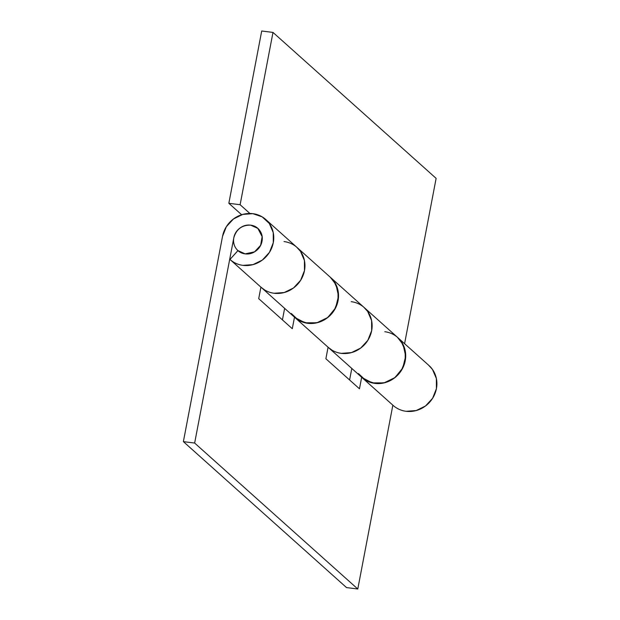 <?xml version="1.0" encoding="UTF-8"?>
<svg xmlns="http://www.w3.org/2000/svg" width="620" height="620" viewBox="0 0 620 620"><rect width="100%" height="100%" fill="white"/><g stroke="black" fill="none" stroke-linecap="round" stroke-linejoin="round"><path stroke-width="0.93" d="M245.171 253.874A14.903 13.904 131.8 0 1 236.608 249.201A14.903 13.904 131.8 0 1 235.662 232.833A14.903 13.904 131.8 0 1 250.651 225.153A14.903 13.904 131.8 0 1 259.214 229.826A14.903 13.904 131.8 0 1 260.16 246.194A14.903 13.904 131.8 0 1 245.171 253.874C241.281 253.379 238.227 251.557 236.011 248.411C233.794 245.256 233.066 241.699 233.817 237.739C234.577 233.771 236.6 230.562 239.886 228.106C243.172 225.649 246.76 224.665 250.651 225.153C254.541 225.649 257.594 227.463 259.811 230.617C262.028 233.763 262.764 237.321 262.004 241.288C261.245 245.256 259.23 248.465 255.936 250.922C252.65 253.379 249.062 254.363 245.171 253.874L237.94 250.588L245.171 253.874C249.062 254.363 252.65 253.379 255.936 250.922C259.23 248.465 261.245 245.256 262.004 241.288C262.764 237.321 262.028 233.763 259.811 230.617C257.594 227.463 254.541 225.649 250.651 225.153L257.85 228.408L262.144 236.638L260.648 245.295L254.556 251.844L245.171 253.874M362.328 377.867L393.103 405.395A26.823 25.025 -48.2 0 0 406.115 411.3A26.823 25.025 -48.2 0 0 433.829 396.141A26.823 25.025 -48.2 0 0 429.428 365.916M384.788 331.716A26.823 25.025 131.8 0 1 398.164 337.947A26.823 25.025 131.8 0 1 398.28 374.503A26.823 25.025 131.8 0 1 361.917 377.495L372.147 382.889L384.02 382.912L395.01 377.557L402.783 367.962L405.697 356.159L403.132 344.65L397.428 337.28M295.159 317.773L328.329 347.448A26.823 25.025 -48.2 0 0 341.341 353.353A26.823 25.025 -48.2 0 0 369.055 338.195A26.823 25.025 -48.2 0 0 364.653 307.969M330.987 277.853A26.823 25.025 131.8 0 1 331.529 313.929A26.823 25.025 131.8 0 1 295.639 318.169M230.09 259.563L229.966 259.454C233.631 262.756 237.972 264.724 242.978 265.36L253.061 264.616L262.361 260.051L269.46 252.356L273.281 242.707L273.234 232.578L269.336 223.502L262.175 216.861L252.844 213.667L242.761 214.412L233.461 218.976L226.362 226.672L222.541 236.321L183.381 441.634L194.649 443.052L357.787 589L194.649 443.052L233.817 237.739C236.367 229.191 241.978 224.998 250.651 225.153C246.76 224.665 243.172 225.649 239.886 228.106C236.6 230.562 234.577 233.771 233.817 237.739L194.649 443.052L183.381 441.634L346.518 587.582L183.381 441.634L222.541 236.321A26.823 25.025 131.8 0 1 252.844 213.667A26.823 25.025 131.8 0 1 266.29 219.976A26.823 25.025 131.8 0 1 270.692 250.193A26.823 25.025 131.8 0 1 242.978 265.36A26.823 25.025 131.8 0 1 229.966 259.454L261.152 287.354A26.823 25.025 -48.2 0 0 274.172 293.26A26.823 25.025 -48.2 0 0 301.878 278.093A26.823 25.025 -48.2 0 0 297.476 247.876M282.433 319.889L284.634 308.357L282.433 319.889M349.603 379.983L351.803 368.451L349.603 379.983M292.291 328.709L258.711 298.662L260.904 287.13L258.711 298.662L292.291 328.709L294.492 317.176L292.291 328.709M357.787 589L392.855 405.178L357.787 589L346.518 587.582L357.787 589M361.669 377.278L359.468 388.802L325.88 358.755L328.081 347.223L325.88 358.755L359.468 388.802L361.669 377.278M237.972 250.62L229.966 259.454L237.94 250.588M428.583 365.149L432.473 369.442L436.371 378.518L436.418 388.655L432.597 398.304L425.498 405.992L416.198 410.556L406.115 411.3A26.823 25.025 131.8 0 1 393.103 405.395M363.808 307.202L367.699 311.496L371.597 320.571L371.644 330.708L367.823 340.349L360.724 348.045L351.424 352.61L341.341 353.353A26.823 25.025 131.8 0 1 328.329 347.448M296.631 247.109L300.522 251.402L304.42 260.478L304.466 270.607L300.646 280.255L293.547 287.951L284.255 292.516L274.172 293.26A26.823 25.025 131.8 0 1 261.152 287.354M294.74 317.401L304.978 322.795L316.843 322.811L327.833 317.456L335.606 307.861L338.528 296.065L335.963 284.557L330.251 277.187M295.732 318.246A26.823 25.025 -48.2 0 0 307.753 323.307A26.823 25.025 -48.2 0 0 335.35 308.38A26.823 25.025 -48.2 0 0 331.421 278.264M284.03 241.567A26.823 25.025 131.8 0 1 297.98 248.364A26.823 25.025 131.8 0 1 297.445 284.44A26.823 25.025 131.8 0 1 261.609 287.75M362.909 378.34A26.823 25.025 -48.2 0 0 374.929 383.4A26.823 25.025 -48.2 0 0 402.519 368.474A26.823 25.025 -48.2 0 0 398.59 338.365M351.207 301.669A26.823 25.025 131.8 0 1 365.157 308.458A26.823 25.025 131.8 0 1 364.622 344.534A26.823 25.025 131.8 0 1 328.778 347.843M241.645 214.745L228.842 203.298L261.71 31L272.986 32.418L240.118 204.716L249.906 213.474L240.118 204.716L228.842 203.298L261.71 31L272.986 32.418L240.118 204.716L228.842 203.298L241.645 214.745M404.589 343.681L436.124 178.366L272.986 32.418L436.124 178.366L404.589 343.681M397.397 337.249L401.287 341.543L405.186 350.618L405.224 360.755L401.411 370.404L394.312 378.091L385.012 382.656L374.929 383.4L365.599 380.207L358.438 373.573M260.904 287.153L264.833 290.067C269.196 292.663 273.986 293.772 279.209 293.384C284.44 292.997 289.214 291.191 293.547 287.951C297.879 284.712 301.041 280.589 303.017 275.59C304.994 270.591 305.466 265.554 304.42 260.478C303.382 255.401 301.002 251.139 297.29 247.698M328.073 347.247L332.01 350.161C336.365 352.757 341.163 353.865 346.386 353.478C351.61 353.098 356.392 351.284 360.724 348.045C365.056 344.805 368.21 340.682 370.194 335.683C372.171 330.685 372.635 325.647 371.597 320.571C370.551 315.495 368.179 311.24 364.467 307.799M330.22 277.156L334.11 281.449L338.009 290.524L338.055 300.661L334.234 310.302L327.135 317.998L317.835 322.563L307.753 323.307L298.422 320.114L291.26 313.48M393.165 405.449L328.995 348.045M428.932 365.467L265.794 219.519M328.391 347.502L261.826 287.951M261.214 287.409L230.028 259.509"/></g></svg>
